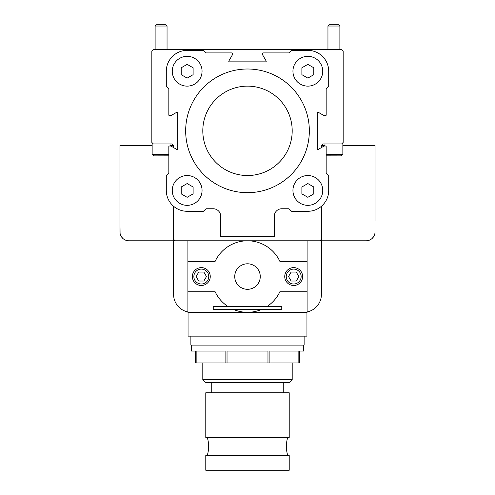 <?xml version="1.0" encoding="UTF-8"?>
<svg xmlns="http://www.w3.org/2000/svg" width="495" height="495" viewBox="0 0 495 495"><rect width="100%" height="100%" fill="white"/><g stroke="black" fill="none" stroke-linecap="round" stroke-linejoin="round"><path stroke-width="0.74" d="M375.043 220.832L375.043 145.437L342.856 145.437M374.585 234.679L374.115 235.824M374.109 235.83L372.407 238.194M168.832 155.838L153.629 155.869L152.144 154.378L152.144 143.946L172.105 143.946L173.597 145.437L170.02 145.437M152.144 145.437L119.957 145.437L119.957 231.858A8.941 8.941 0 0 0 128.898 240.793L173.597 240.793L173.597 239.308L175.088 240.793L319.912 240.793L321.404 239.308L321.404 206.285M187.153 197.313L193.118 193.873L193.118 186.992L187.153 183.552L181.195 186.992L181.195 193.873L187.153 197.313M307.847 197.313L313.805 193.873L313.805 186.992L307.847 183.552L301.882 186.992L301.882 193.873L307.847 197.313M187.153 78.117L193.118 74.677L193.118 67.796L187.153 64.356L181.195 67.796L181.195 74.677L187.153 78.117M307.847 78.117L313.805 74.677L313.805 67.796L307.847 64.356L301.882 67.796L301.882 74.677L307.847 78.117M172.254 190.433A14.899 14.899 0 0 0 194.609 203.34A14.899 14.899 0 0 0 194.609 177.532A14.899 14.899 0 0 0 172.254 190.433M292.941 190.433A14.899 14.899 0 0 0 315.296 203.34A14.899 14.899 0 0 0 315.296 177.532A14.899 14.899 0 0 0 292.941 190.433M172.254 71.237A14.899 14.899 0 0 0 194.609 84.138A14.899 14.899 0 0 0 194.609 58.336A14.899 14.899 0 0 0 172.254 71.237M292.941 71.237A14.899 14.899 0 0 0 315.296 84.138A14.899 14.899 0 0 0 315.296 58.336A14.899 14.899 0 0 0 292.941 71.237M185.668 130.835A61.832 61.832 0 0 0 278.419 184.388A61.832 61.832 0 0 0 278.419 77.288A61.832 61.832 0 0 0 185.668 130.835M202.802 130.835A44.698 44.698 0 0 0 269.849 169.544A44.698 44.698 0 0 0 269.849 92.126A44.698 44.698 0 0 0 202.802 130.835M307.847 211.291A20.858 20.858 0 0 0 328.705 190.433L328.705 175.657L326.168 173.003L326.168 146.631A0.594 0.594 0 0 0 325.574 146.031L324.083 146.031L318.124 149.471A0.594 0.594 0 0 1 317.233 148.958L317.233 112.712A0.594 0.594 0 0 1 318.124 112.198L324.083 115.638L325.574 115.638A0.594 0.594 0 0 0 326.168 115.044L326.168 88.667L328.705 86.012L328.705 71.237A20.858 20.858 0 0 0 307.847 50.379L291.58 50.379L288.919 52.909L263.297 52.909A0.594 0.594 0 0 0 262.697 53.503L262.697 54.995L266.137 60.959A0.594 0.594 0 0 1 265.623 61.85L229.377 61.85A0.594 0.594 0 0 1 228.863 60.959L232.304 54.995L232.304 53.503A0.594 0.594 0 0 0 231.703 52.909L206.081 52.909L203.42 50.379L187.153 50.379A20.858 20.858 0 0 0 166.295 71.237L166.295 86.012L168.832 88.667L168.832 115.044A0.594 0.594 0 0 0 169.426 115.638L170.917 115.638L176.876 112.198A0.594 0.594 0 0 1 177.767 112.712L177.767 148.958A0.594 0.594 0 0 1 176.876 149.471L170.917 146.031L169.426 146.031A0.594 0.594 0 0 0 168.832 146.631L168.832 173.003L166.295 175.657L166.295 190.433A20.858 20.858 0 0 0 187.153 211.291L203.42 211.291L206.081 208.76L213.234 208.76A7.45 7.45 0 0 1 220.683 216.21L220.683 236.622L274.317 236.622L274.317 216.21A7.45 7.45 0 0 1 281.766 208.76L288.919 208.76L291.58 211.291L307.847 211.291M155.919 155.869L163.666 155.869M328.754 155.869L336.501 155.869M167.044 26.031L155.121 26.031L156.401 24.75L165.763 24.75L167.044 26.031L167.044 49.481M155.121 26.031L155.121 49.481M339.879 26.031L327.956 26.031L329.237 24.75L338.599 24.75L339.879 26.031L339.879 49.481M327.956 26.031L327.956 49.481M321.404 147.584L321.404 145.437L322.895 143.946L342.856 143.946L342.856 154.378L341.371 155.869L326.168 155.838M324.98 143.946L324.98 146.031M120.081 233.318L119.957 220.832M122.593 238.194L120.891 235.83M341.668 143.946L343.159 142.455L343.159 50.973L341.668 49.481L153.332 49.481L151.841 50.973L151.841 142.455L153.332 143.946M173.597 145.437L173.597 147.584M173.597 206.285L173.597 239.308M321.404 239.308L321.404 240.793L366.102 240.793A8.941 8.941 0 0 0 375.043 231.858M324.98 145.437L321.404 145.437M187.902 311.955A17.882 17.882 0 0 1 173.597 294.432L173.597 240.793L321.404 240.793L321.404 294.432A17.882 17.882 0 0 1 307.098 311.955M261.793 309.332L233.207 309.332A35.758 35.758 0 0 0 261.793 309.332L281.766 309.332L281.766 306.356L267.269 306.356A35.758 35.758 0 0 0 279.867 291.753L307.098 291.753L307.098 312.314L187.902 312.314L187.902 261.354L215.133 261.354A35.758 35.758 0 0 1 279.867 261.354L307.098 261.354L307.098 291.753M247.5 263.792A12.765 12.765 0 0 0 236.449 282.936A12.765 12.765 0 0 0 258.551 282.936A12.765 12.765 0 0 0 247.5 263.792M187.902 291.753L215.133 291.753A35.758 35.758 0 0 0 227.731 306.356L267.269 306.356M187.902 261.354L187.902 240.793L307.098 240.793L307.098 261.354M306.95 312.314L306.95 336.154L188.051 336.154L188.051 312.314M227.731 306.356L213.234 306.356L213.234 309.332L233.207 309.332M289.216 470.25L205.784 470.25L205.784 455.351L289.216 455.351L289.216 470.25M289.216 437.469L205.784 437.469L205.784 392.77L289.216 392.77L289.216 437.469M202.802 379.603L292.199 379.603L289.457 382.344L205.543 382.344L202.802 379.603L202.802 362.971M303.522 345.095L303.522 351.054L299.648 351.054L299.648 362.971L195.352 362.971L195.352 351.054L191.478 351.054L191.478 345.095M225.101 362.971L225.101 351.054L196.15 351.054L196.15 362.971M267.968 362.971L267.968 351.054L227.032 351.054L227.032 362.971M298.85 362.971L298.85 351.054L269.899 351.054L269.899 362.971M304.122 336.154L304.122 345.095L190.878 345.095L190.878 336.154M210.251 276.556A8.941 8.941 0 0 0 196.843 268.81A8.941 8.941 0 0 0 196.843 284.297A8.941 8.941 0 0 0 210.251 276.556A8.941 8.941 0 0 0 196.843 268.81A8.941 8.941 0 0 0 196.843 284.297A8.941 8.941 0 0 0 210.251 276.556M198.73 272.083L203.891 272.083L206.471 276.556L203.891 281.024L198.73 281.024L196.15 276.556L198.73 272.083M302.631 276.556A8.941 8.941 0 0 0 289.216 268.81A8.941 8.941 0 0 0 289.216 284.297A8.941 8.941 0 0 0 302.631 276.556A8.941 8.941 0 0 0 289.216 268.81A8.941 8.941 0 0 0 289.216 284.297A8.941 8.941 0 0 0 302.631 276.556M291.11 272.083L296.27 272.083L298.85 276.556L296.27 281.024L291.11 281.024L288.529 276.556L291.11 272.083M152.144 154.378L168.832 154.378M326.168 154.378L342.856 154.378M208.76 276.556A7.45 7.45 0 0 0 197.585 270.103A7.45 7.45 0 0 0 197.585 283.004A7.45 7.45 0 0 0 208.76 276.556M301.139 276.556A7.45 7.45 0 0 0 289.965 270.103A7.45 7.45 0 0 0 289.965 283.004A7.45 7.45 0 0 0 301.139 276.556M170.02 143.946L170.02 146.031M287.731 455.351C285.9 449.392 285.9 443.433 287.731 437.469M207.269 455.351C209.1 449.392 209.1 443.433 207.269 437.469M283.258 392.77L283.258 382.344M211.742 392.77L211.742 382.344M292.199 379.603L292.199 362.971"/></g></svg>
